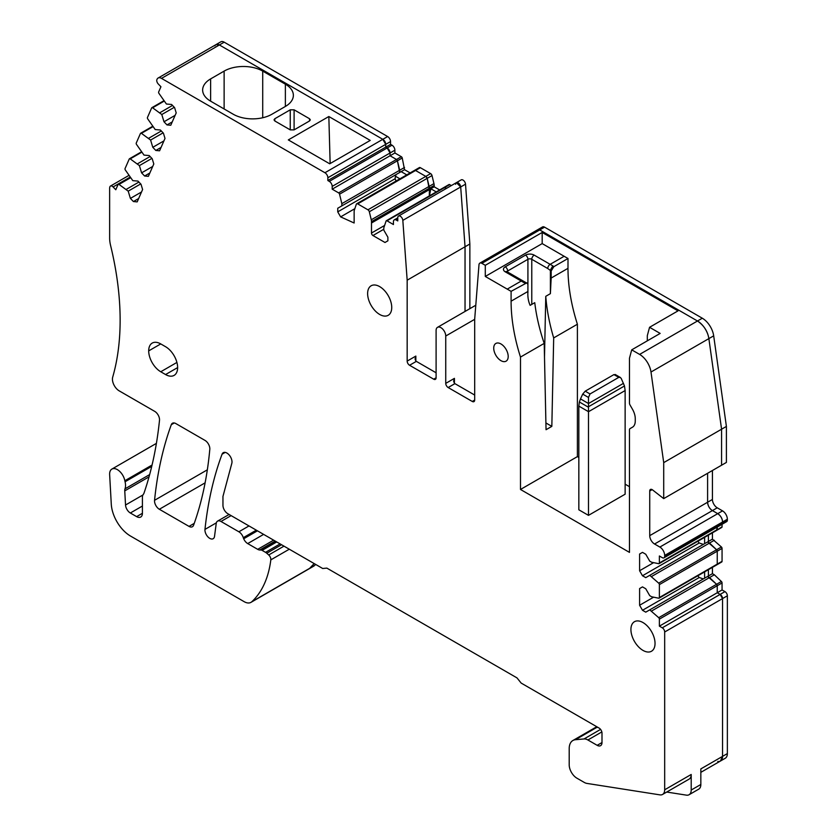 <?xml version="1.0" encoding="UTF-8"?>
<svg xmlns="http://www.w3.org/2000/svg" width="837" height="837" viewBox="0 0 837 837"><rect width="100%" height="100%" fill="white"/><g stroke="black" fill="none" stroke-linecap="round" stroke-linejoin="round"><path stroke-width="1.26" d="M415.843 361.029L415.843 356.081L415.047 358.979L415.843 361.029A3.411 1.967 -120 0 0 416.334 361.364L436.098 372.779M433.692 379.182L436.098 377.79A3.411 1.967 60 0 1 435.397 379.349A3.411 1.967 60 0 1 433.692 379.182L409.575 365.267A3.411 1.967 60 0 1 407.169 361.092L407.169 280.186L465.037 246.779L460.695 186.954L456.385 182.654A3.578 2.061 60 0 1 459.042 183.512A3.578 2.061 60 0 1 460.695 186.954L465.037 246.779L469.86 243.996L465.518 184.171A3.578 2.061 60 0 0 463.865 180.729A3.578 2.061 60 0 0 461.208 179.871L456.385 182.665A3.578 2.061 60 0 0 455.642 184.297M454.428 383.304L454.428 378.366L453.623 381.253L454.428 383.304A3.411 1.967 -120 0 0 454.909 383.639L474.684 395.054M666.723 792.053L686.445 795.15A10.232 5.911 60 0 0 689.081 794.731L698.728 789.165A10.232 5.911 60 0 0 700.841 784.478L700.841 768.9L722.551 756.376L722.551 598.581L720.134 594.406L717.246 592.742L717.246 585.722L716.577 584.278L707.6 576.452L708.395 575.992L708.395 569.683M596.614 726.809L572.874 740.515A17.734 10.232 60 0 0 569.202 748.634L569.202 764.819A10.912 6.298 -120 0 0 576.913 778.19L584.236 782.407A10.912 6.298 -120 0 0 586.873 783.401L659.922 794.868A10.232 5.911 60 0 0 662.559 794.449A10.232 5.911 60 0 0 664.683 789.783L691.205 774.476L691.205 790.044A10.232 5.911 60 0 1 689.081 794.731M545.766 296.319L550.39 293.651L550.39 270.048L552.807 265.873L553.843 266.668L551.175 270.989L551.175 278.041L567.988 268.332A150.032 86.619 60 0 0 577.394 324.222L553.686 337.918C549.428 323.647 546.791 309.774 545.766 296.319L544.5 357.117M550.39 293.651L551.175 278.041M691.205 774.476A10.232 5.911 60 0 1 689.081 779.142L662.559 794.449M647.315 340.837L647.315 335.647L649.554 327.298L678.012 310.872L542.188 232.456L542.188 243.598L567.999 258.497L567.988 268.332M649.554 327.298L660.163 333.419L631.715 349.845L639.614 354.407A16.363 9.448 60 0 1 650.998 372.026L663.71 462.631L721.578 429.214L721.578 465.215L721.578 429.214L708.866 338.619C707.663 331.232 703.865 325.363 697.483 321L539.739 229.934L537.699 229.725A4.091 2.365 60 0 1 539.739 229.934L697.483 321A16.363 9.448 60 0 1 708.866 338.619L721.578 429.214L726.401 426.431L713.689 335.836A16.363 9.448 60 0 0 702.306 318.217L544.563 227.151A4.091 2.365 60 0 0 542.522 226.942L537.699 229.725A4.091 2.365 60 0 0 537.563 229.819M436.098 377.79L436.098 330.458A6.822 3.934 60 0 1 437.51 327.34A6.822 3.934 60 0 1 442.773 329.171A6.822 3.934 60 0 1 445.744 336.024L445.744 383.367A3.411 1.967 60 0 0 448.161 387.541L472.267 401.457L474.684 400.065L474.684 319.169L478.994 264.722A4.091 2.365 60 0 1 479.831 263.142A4.091 2.365 60 0 1 481.871 263.341L485.293 265.308L485.293 276.451L511.093 291.349L526.787 282.843L527.906 284.423L527.906 291.464C527.582 296.779 528.325 301.404 530.135 305.348L534.759 302.68C536.308 315.821 539.457 329.391 544.207 343.39L546.048 429.716L551.834 426.378L545.902 422.947M551.834 426.378L553.686 337.918M578.838 457.452L577.394 456.615L577.394 324.222M625.134 484.173L629.476 486.684M553.843 266.668L567.999 258.497M283.994 546.142L268.708 554.973A4.091 2.365 60 0 1 270.822 559.869A136.4 78.751 60 0 1 262.724 587.218A136.4 78.751 60 0 1 251.832 601.73A13.643 7.878 60 0 1 250.995 602.347A13.643 7.878 60 0 1 244.174 601.677L130.53 536.057A27.276 15.746 60 0 1 111.279 504.136L109.647 474.673A10.912 6.298 60 0 1 111.896 469.076A10.912 6.298 60 0 1 119.429 471.147A10.912 6.298 60 0 1 124.839 480.741A14.198 8.203 60 0 0 125.058 481.735A14.198 8.203 60 0 1 125.058 481.735A13.643 7.878 60 0 1 125.006 488.829L149.656 474.589M141.526 191.976L130.394 198.4L128.197 191.15L119.011 184.422A1.36 0.785 60 0 0 118.268 184.307A1.36 0.785 60 0 0 118.048 184.558L115.778 189.748L113.089 186.944A3.411 1.967 60 0 0 110.484 186.055A3.411 1.967 60 0 0 109.929 186.735A6.822 3.934 60 0 0 109.637 188.492L109.637 238.011A27.276 15.746 60 0 0 110.589 245.482A272.789 157.492 60 0 1 119.743 334.172A272.789 157.492 60 0 1 112.692 377.173A9.552 5.514 60 0 0 119.189 390.858L154.709 411.365A6.822 3.934 60 0 1 159.501 420.32A496.77 286.809 60 0 1 144.131 492.752A14.198 8.203 60 0 1 143.127 494.667A6.811 3.934 60 0 0 142.416 497.168L142.416 513.29A8.182 4.729 60 0 1 140.721 517.036A8.182 4.729 60 0 1 136.63 516.628L130.342 512.997A6.822 3.934 60 0 1 125.529 505.014L124.755 490.869A6.822 3.934 60 0 1 125.006 488.829M138.649 198.526L133.418 201.55L137.184 201.884L142.604 189.518L141.003 184.245L137.979 181.095L132.801 180.646L125.341 169.995A1.36 0.785 60 0 1 125.058 168.572L129.254 159.009A1.36 0.785 60 0 1 129.463 158.768A1.36 0.785 60 0 1 130.216 158.873L139.392 165.611L141.599 172.861L144.613 176.011L148.379 176.335L153.799 163.979L152.198 158.706L149.185 155.556L144.006 155.107L136.536 144.456A1.36 0.785 60 0 1 136.264 143.022L140.449 133.47A1.36 0.785 60 0 1 140.668 133.219A1.36 0.785 60 0 1 141.411 133.334L150.597 140.061L152.794 147.312L155.818 150.461L159.585 150.796L165.004 138.429L163.403 133.156L160.38 130.007L155.201 129.557L147.741 118.917A1.36 0.785 60 0 1 147.458 117.483L151.654 107.931A1.36 0.785 60 0 1 151.863 107.68A1.36 0.785 60 0 1 152.616 107.785L161.792 114.523L164 121.773L167.013 124.922L170.779 125.247L176.199 112.89L174.598 107.617L171.585 104.468L166.406 104.018L158.936 93.367A1.36 0.785 60 0 1 158.664 91.944L160.934 86.745L158.256 83.951A3.411 1.967 60 0 1 156.927 79.557L157.042 79.285A6.822 3.934 60 0 1 158.109 78.04A6.822 3.934 60 0 1 161.51 78.385L324.934 172.736A4.091 2.365 60 0 1 327.853 177.758L385.721 144.351L382.802 139.319L219.378 44.968L215.977 44.633A6.822 3.934 60 0 1 219.378 44.968L382.802 139.319A4.091 2.365 60 0 1 385.721 144.351L390.544 141.568A4.091 2.365 60 0 0 387.625 136.536L224.201 42.185A6.822 3.934 60 0 0 220.79 41.85L215.977 44.633A6.822 3.934 60 0 0 214.91 45.878M149.854 172.987L144.613 176.011M161.049 147.438L155.818 150.461M172.255 121.899L167.013 124.922M354.836 208.675L340.628 216.877L337.74 211.866L395.116 178.741L396.016 181.074M340.628 216.877L354.135 222.998L354.135 211.635A6.822 3.934 60 0 1 354.375 210.045L356.321 204.259A2.051 1.182 60 0 1 356.667 203.789A2.051 1.182 60 0 1 357.692 203.893L367.935 209.805A2.051 1.182 60 0 1 369.316 211.761L371.262 219.796A6.822 3.934 60 0 1 371.492 221.659L371.492 222.998L429.36 189.591L427.184 178.344L425.803 176.398L415.56 170.486L414.179 170.842A2.051 1.182 60 0 1 414.535 170.382A2.051 1.182 60 0 1 415.56 170.486L425.803 176.398A2.051 1.182 60 0 1 427.184 178.344L429.13 186.389A6.822 3.934 60 0 1 429.36 188.241L429.36 189.591L434.183 186.808L439.645 189.957M407.169 280.186L402.827 220.372A3.578 2.061 60 0 0 401.174 216.919A3.578 2.061 60 0 0 398.517 216.072A3.578 2.061 60 0 0 397.774 217.704L397.774 220.916L396.351 220.089A4.091 2.365 60 0 0 394.279 219.869A4.091 2.365 60 0 0 393.432 221.742L393.432 224.536L386.997 220.811A1.36 0.785 60 0 0 386.317 220.748A1.36 0.785 60 0 0 386.087 221.052L383.796 227.873L383.796 230.102L387.887 237.195L387.887 240.815L384.999 242.489L372.946 235.532A2.051 1.182 60 0 1 371.492 233.021L371.492 222.998M474.684 400.065A3.411 1.967 60 0 1 473.972 401.624A3.411 1.967 60 0 1 472.267 401.457M367.621 293.578A17.054 9.845 60 0 1 371.157 285.773A17.054 9.845 60 0 1 384.298 290.345A17.054 9.845 60 0 1 391.737 307.503A17.054 9.845 60 0 1 388.201 315.308A17.054 9.845 60 0 1 375.07 310.736A17.054 9.845 60 0 1 367.621 293.578M165.569 374.547L160.756 371.764A17.054 9.845 60 0 1 148.693 350.891A17.054 9.845 60 0 1 148.693 350.881A17.054 9.845 60 0 1 152.229 343.076A17.054 9.845 60 0 1 160.756 343.923L165.569 346.706A17.054 9.845 60 0 1 177.632 367.589A17.054 9.845 60 0 1 177.632 367.61A17.054 9.845 60 0 1 174.096 375.394A17.054 9.845 60 0 1 165.569 374.547L177.632 367.589M577.394 456.615L520.488 489.467L629.476 552.389L629.476 429.852A2.731 1.58 60 0 1 630.041 428.607L632.437 427.226A13.643 7.878 60 0 0 635.262 420.98L635.262 418.688A13.643 7.878 60 0 0 632.437 409.178L630.041 405.024A2.731 1.58 60 0 1 629.476 403.131L629.476 358.205L631.715 349.845M642.492 552.368L639.604 554.042L642.492 552.368L645.756 554.251L649.732 561.135L651.657 562.255L658.709 563.678A1.36 0.785 60 0 0 659.096 563.625L716.964 530.219A1.36 0.785 60 0 1 716.577 530.271L717.246 527.069L717.246 529.591A1.36 0.785 60 0 1 716.964 530.219L721.776 527.436A1.36 0.785 60 0 0 722.059 526.808L722.059 524.286M653.624 562.652L639.604 570.74L639.604 554.042M697.828 541.267L699.23 543.004L642.492 575.751L645.756 577.635L649.732 575.333L658.709 583.169A1.36 0.785 60 0 1 659.378 584.613L717.246 551.196L716.577 549.752L707.6 541.926L708.395 541.466L708.395 535.157M639.604 570.74L642.492 575.751M699.23 543.004L703.352 544.374M642.492 586.894L639.604 588.557L642.492 586.894L645.756 588.767L649.732 595.662L651.657 596.771L658.709 598.204A1.36 0.785 60 0 0 659.096 598.152L716.964 564.745A1.36 0.785 60 0 1 716.577 564.787L717.246 564.117L717.246 551.196L722.059 548.413A1.36 0.785 60 0 0 721.4 546.969L712.423 539.143L712.423 532.834M653.624 597.168L639.604 605.266L639.604 588.557M697.828 575.783L699.23 577.53L642.492 610.278L645.756 612.161L649.732 609.859L658.709 617.685A1.36 0.785 60 0 1 659.378 619.129L722.059 582.939A1.36 0.785 60 0 0 721.4 581.495L714.348 574.778L709.525 577.561L716.577 584.278A1.36 0.785 60 0 1 717.246 585.722L717.246 592.742L722.059 589.949L722.059 582.939M639.604 605.266L642.492 610.278M699.23 577.53L703.352 578.901M630.92 629.497A17.054 9.845 60 0 1 634.456 621.703A17.054 9.845 60 0 1 647.587 626.275A17.054 9.845 60 0 1 655.036 643.433A17.054 9.845 60 0 1 651.5 651.238A17.054 9.845 60 0 1 638.359 646.666A17.054 9.845 60 0 1 630.92 629.497M511.093 291.349L511.093 301.184L527.906 291.464M493.725 348.14A10.232 5.911 60 0 1 495.849 343.452A10.232 5.911 60 0 1 503.728 346.194A10.232 5.911 60 0 1 508.195 356.489A10.232 5.911 60 0 1 506.071 361.176A10.232 5.911 60 0 1 498.193 358.435A10.232 5.911 60 0 1 493.725 348.14M520.488 489.467L520.488 357.075L544.207 343.39M520.488 357.075A150.032 86.619 60 0 1 511.093 301.184M485.293 265.308L542.188 232.456M485.293 276.451L542.188 243.598M370.226 140.407L329.715 163.801L288.326 139.905L328.836 116.521L370.226 140.407M330.144 163.55L328.836 116.521M309.533 120.967L310.328 119.848L309.533 118.739L294.101 109.825L294.101 129.871L309.533 120.967L309.533 118.739M294.101 129.871L290.24 129.871L274.808 120.967L274.013 119.848L274.808 118.739L274.808 120.967M290.24 129.871L290.24 109.825L274.808 118.739M290.24 109.825L294.101 109.825M337.74 211.866L337.74 208.246L341.841 205.881L341.841 203.653L399.709 170.235L399.709 172.464L397.418 160.777L396.497 159.48L390.063 155.766L390.063 152.983L387.165 147.971L385.721 147.134L385.721 144.351L385.721 147.134L390.544 144.351L390.544 141.568M327.853 177.758L327.853 180.541L329.297 181.378A4.091 2.365 60 0 1 332.195 186.389L332.195 189.172L338.629 192.887A1.36 0.785 60 0 1 339.55 194.184L341.841 203.653M130.394 198.4L133.418 201.55M268.708 554.973L266.773 553.257L281.535 544.73M257.451 530.825L243.693 538.766A6.822 3.934 60 0 0 247.71 543.579L257.702 549.344A6.822 3.934 60 0 0 259.742 550.003L261.102 550.055A3.411 1.967 60 0 1 262.117 550.38L265.528 552.347A6.822 3.934 60 0 1 266.773 553.257M243.693 538.766A6.822 3.934 60 0 1 243.285 537.678A6.822 3.934 60 0 0 238.869 531.788L248.997 525.939M601.991 742.545A6.822 3.934 60 0 1 600.579 745.673A6.822 3.934 60 0 1 597.168 745.328L601.991 742.545L601.991 733.086A4.091 2.365 60 0 0 599.093 728.075L521.158 683.076L516.984 677.886L326.859 568.114L322.684 568.49L227.779 513.688A6.822 3.934 60 0 1 222.956 505.339L222.956 496.435L231.828 463.321A7.23 4.175 60 0 0 229.443 455.307A7.23 4.175 60 0 0 223.28 452.681A7.23 4.175 60 0 0 222.077 454.188A474.066 273.709 60 0 0 204.971 529.402A6.822 3.934 60 0 0 207.639 536.569A6.822 3.934 60 0 0 213.132 538.735A6.822 3.934 60 0 0 213.173 538.714A6.822 3.934 60 0 0 214.534 536.339L216.218 523.502A6.822 3.934 60 0 1 217.578 521.127A6.822 3.934 60 0 1 220.989 521.472L238.869 531.788M572.874 740.515A17.734 10.232 60 0 1 575.469 739.709L584.038 738.945A10.912 6.298 60 0 1 587.898 739.981L597.168 745.328M664.683 789.772L664.683 631.998L727.363 595.798A3.411 1.967 60 0 0 724.957 591.623L722.059 589.949M659.378 619.129L659.378 626.149L662.266 627.813A3.411 1.967 60 0 1 664.683 631.998M659.378 584.613L659.378 597.524A1.36 0.785 60 0 1 659.096 598.152M663.71 462.631L663.71 498.622L652.557 489.907A3.411 1.967 60 0 0 650.433 489.457A3.411 1.967 60 0 0 649.732 491.016L649.732 535.649A6.822 3.934 60 0 0 654.555 544.008L659.859 547.063A6.822 3.934 60 0 1 664.683 555.423L664.683 556.26A3.411 1.967 60 0 1 663.971 557.829A3.411 1.967 60 0 1 662.266 557.662L659.378 555.988L659.378 562.998A1.36 0.785 60 0 1 659.096 563.625M205.117 482.834L159.344 509.262A6.822 3.934 60 0 1 154.552 500.306A477.383 275.614 60 0 1 171.303 424.683A6.822 3.934 60 0 1 172.453 423.24A6.822 3.934 60 0 1 175.854 423.574L205.013 440.408A6.822 3.934 60 0 1 209.805 449.302A459.377 265.224 60 0 1 193.567 525.27A6.822 3.934 60 0 1 192.416 526.724A6.822 3.934 60 0 1 189.016 526.389L194.247 523.366M159.344 509.262L189.016 526.389M285.375 106.456L271.879 114.261A27.276 15.746 0 0 1 233.293 114.261L210.631 101.172L210.631 78.898L224.128 71.103A27.276 15.746 0 0 1 262.713 71.103L285.375 84.192A27.276 15.746 0 0 1 293.368 95.324A27.276 15.746 0 0 1 285.375 106.456L285.375 84.192M210.631 78.898A27.276 15.746 0 0 0 202.638 90.03A27.276 15.746 0 0 0 210.631 101.172M727.363 595.798L727.363 753.593L722.551 756.366A10.232 5.911 60 0 1 720.427 761.042L722.551 756.376L722.551 598.581A3.411 1.967 60 0 0 720.134 594.406L724.957 591.623M659.378 626.149L717.246 592.742L720.134 594.406L662.266 627.813M651.657 610.979L709.525 577.561L707.6 576.452L649.732 609.859M716.577 564.787L717.246 564.117L717.246 551.196A1.36 0.785 60 0 0 716.577 549.752L721.4 546.969M651.657 576.452L714.348 540.252M649.732 575.333L707.6 541.926L709.525 543.035L716.577 549.752L658.709 583.169M716.577 530.271L722.059 526.808M664.683 556.26L722.551 522.853A3.411 1.967 60 0 1 721.839 524.412L722.551 522.006C722.436 518.678 720.835 515.895 717.727 513.656L712.423 510.591C709.588 508.833 707.976 506.05 707.6 502.242L707.6 473.292L707.6 502.242L712.423 499.459L712.423 470.499M663.71 498.622L726.401 462.432L726.401 426.431M446.519 188.356L443.945 187.645A1.36 0.785 60 0 1 444.185 187.342A1.36 0.785 60 0 1 444.865 187.404L446.519 188.356M337.74 208.246L404.533 169.681L402.241 157.994A1.36 0.785 60 0 0 401.321 156.697L394.886 152.983L394.886 150.2A4.091 2.365 60 0 0 391.988 145.188L390.544 144.351M332.195 189.172L390.063 155.766L390.063 152.983L394.886 150.2M327.853 180.541L385.721 147.134L387.165 147.971A4.091 2.365 60 0 1 390.063 152.983L332.195 186.389M160.013 112.65L172.506 105.431M161.792 114.523L174.295 107.303M148.808 138.199L161.311 130.98M150.597 140.061L163.1 132.842M137.613 163.738L150.105 156.519M139.392 165.611L151.895 158.392M126.408 189.288L138.911 182.068M128.197 191.15L140.7 183.931M429.35 195.9L429.36 189.591L429.423 195.858L430.804 188.754L436.265 191.903M395.116 178.741L395.608 174.839L395.608 176.335L399.919 178.825L395.608 176.335L395.953 174.63M175.121 115.349L164 121.773M163.926 140.888L152.794 147.312M152.721 166.437L141.599 172.861M315.664 564.431A136.4 78.751 60 0 1 314.524 565.53A13.643 7.878 60 0 1 313.687 566.157L308.863 568.94A13.643 7.878 -120 0 0 309.7 568.313L314.157 563.563M704.608 578.179L704.608 571.87L704.608 578.179M704.608 543.652L704.608 537.344L704.608 543.652M465.037 311.448L465.037 246.779L465.037 311.448M708.395 575.992L712.423 573.669L712.423 567.36M712.423 573.669L714.348 574.778M404.533 169.681L410.14 172.924M356.667 203.789L419.358 167.599A2.051 1.182 60 0 1 420.383 167.703L430.626 173.615A2.051 1.182 60 0 1 432.007 175.561L433.953 183.606A6.822 3.934 60 0 1 434.183 185.458L434.183 186.808M448.768 184.862A1.36 0.785 60 0 1 449.009 184.548A1.36 0.785 60 0 1 449.689 184.621L451.342 185.573M469.86 308.665L469.86 243.996M654.555 544.008L717.246 507.808A6.822 3.934 60 0 1 712.423 499.459M717.246 507.808L722.551 510.873A6.822 3.934 60 0 1 727.363 519.222L727.363 520.07A3.411 1.967 60 0 1 726.662 521.629L721.839 524.412A3.411 1.967 60 0 1 721.588 524.527M659.378 597.524L722.059 561.334L722.059 548.413M722.059 561.334A1.36 0.785 60 0 1 721.776 561.951L716.964 564.745A1.36 0.785 60 0 0 717.246 564.117M727.363 753.593A10.232 5.911 60 0 1 725.25 758.259L720.427 761.042A10.232 5.911 60 0 1 717.79 761.461M314.168 563.563A136.4 78.751 60 0 1 309.7 568.313L251.832 601.73M250.995 602.347L308.863 568.94A13.643 7.878 -120 0 0 309.7 568.313L314.524 565.53M338.629 192.887L396.497 159.48L390.063 155.766L394.886 152.983M401.321 156.697L396.497 159.48A1.36 0.785 60 0 1 397.418 160.777L399.709 170.235L404.533 167.452M401.153 171.637L406.761 174.87M659.859 547.063L717.727 513.656L712.423 510.591A6.822 3.934 60 0 1 707.6 502.242L649.732 535.649M722.551 510.873L717.727 513.656A6.822 3.934 60 0 1 722.551 522.006L727.363 519.222M727.363 520.07L722.551 522.853L722.551 522.006L664.683 555.423M708.395 541.466L712.423 539.143M623.502 383.325L588.484 403.539L588.484 397.449L590.033 393.965L618.763 377.372L620.353 377.466L621.263 378.523L624.486 385.972L625.134 390.513A34.087 19.68 -120 0 1 625.134 390.555L625.134 494.196L588.484 515.362L588.484 411.72A34.087 19.68 -120 0 0 588.484 411.668L578.838 406.102L578.838 509.796L588.484 515.362M588.484 407.253L579.371 401.99L580.491 398.904L588.484 403.518L588.484 411.668M579.371 401.99L578.838 406.102M580.491 398.904L582.709 394.112L585.209 391.172L613.939 374.589L615.498 375.185M590.033 393.965L585.209 391.172M618.763 377.372L613.939 374.589M596.697 726.683A12.953 7.481 60 0 0 596.153 727.531A17.734 10.232 60 0 1 596.687 727.458L575.469 739.709M597.859 727.353L596.687 727.458M415.832 356.091A2.731 1.58 180 0 1 415.843 356.081L407.169 361.092M409.575 365.267L416.334 361.364M454.428 378.366L445.744 383.367M691.205 790.044L700.841 784.478M552.807 265.873L550.15 264.335A3.411 1.967 -60 0 0 547.743 268.51L551.175 270.989M531.777 304.396L531.777 259.303A3.411 1.967 -60 0 1 534.184 255.118A6.141 3.547 180 0 0 525.51 255.118L505.255 266.815A3.411 1.967 -120 0 1 507.661 270.989L507.661 272.067M547.743 268.52L531.777 259.303A2.731 1.58 180 0 0 527.917 259.303L527.917 292.845M526.787 282.843L523.868 282.571L521.221 281.044A3.411 1.967 -60 0 1 522.926 280.876L506.96 271.659A3.411 1.967 120 0 0 505.255 271.826A6.141 3.547 180 0 1 505.255 266.815M525.249 283.178L523.868 282.571M525.51 255.118A3.411 1.967 -120 0 1 527.917 259.303L507.661 270.989A2.731 1.58 180 0 0 506.971 271.669L506.866 272.109M507.232 289.121L521.221 281.044L505.255 271.826M534.184 255.118L550.15 264.335L564.138 256.268M125.069 481.767L151.748 466.355M124.755 490.869L149.038 476.849M142.918 494.981L125.529 505.014M130.342 512.997L142.416 506.029M142.416 513.29L136.63 516.628M372.946 235.532L383.796 229.265M371.492 233.021L384.601 225.456M448.161 387.541L454.909 383.639M148.693 350.881L160.756 343.923M160.756 371.764L176.91 362.431M224.128 108.967L224.128 71.103M262.713 117.745L262.713 71.103M161.51 78.385L224.201 42.185M324.934 172.736L387.625 136.536M481.871 263.341L544.563 227.151M639.614 354.407L702.306 318.217M584.038 738.945L600.579 729.393M587.898 739.981L601.834 731.925M658.709 617.685L721.4 581.495M659.378 562.998L717.246 529.591M649.732 491.016L652.138 489.624M650.998 372.026L713.689 335.836M154.552 500.306L207.335 469.829M171.303 424.683L174.274 422.978M402.827 220.372L465.518 184.171M396.351 220.089L397.774 219.273M386.997 220.811L449.689 184.621M371.492 221.659L434.183 185.458M371.262 219.796L433.953 183.606M369.316 211.761L432.007 175.561M367.935 209.805L430.626 173.615M357.692 203.893L420.383 167.703M339.55 194.184L402.241 157.994M329.297 181.378L391.988 145.188M152.616 107.785L164.01 101.214M141.411 133.334L152.805 126.753M130.216 158.873L141.61 152.292M119.011 184.422L130.405 177.842M113.089 186.944L129.986 177.193M124.839 480.741L152.062 465.027M289.288 549.208L270.822 559.869M265.528 552.347L280.123 543.914M262.117 550.38L276.723 541.947M261.102 550.055L275.928 541.487M259.742 550.003L275.195 541.068M273.615 540.158L257.702 549.344M247.71 543.579L263.624 534.383M256.31 530.166L243.285 537.678M220.989 521.472L231.117 515.623M204.971 529.402L216.354 522.832M222.077 454.188L225.184 452.398M445.744 336.024L474.684 319.326M625.134 390.555L588.484 411.72M624.486 385.972L588.484 406.751M588.484 397.449L582.709 394.112M525.573 282.404L522.926 280.876M158.109 78.04L215.977 44.633M663.971 557.829L721.839 524.412M479.831 263.142L537.699 229.725M398.517 216.072L456.385 182.665M394.279 219.869L397.774 217.861M386.317 220.748L449.009 184.548M151.863 107.68L163.749 100.817M140.668 133.219L152.554 126.356M129.463 158.768L141.348 151.905M118.268 184.307L130.153 177.444M110.484 186.055L128.856 175.446M111.896 469.076L156.393 443.38M217.578 521.127L229.118 514.462M700.841 772.352L720.427 761.042M437.51 327.34L475.782 305.243M620.353 377.466L615.164 374.463"/></g></svg>
